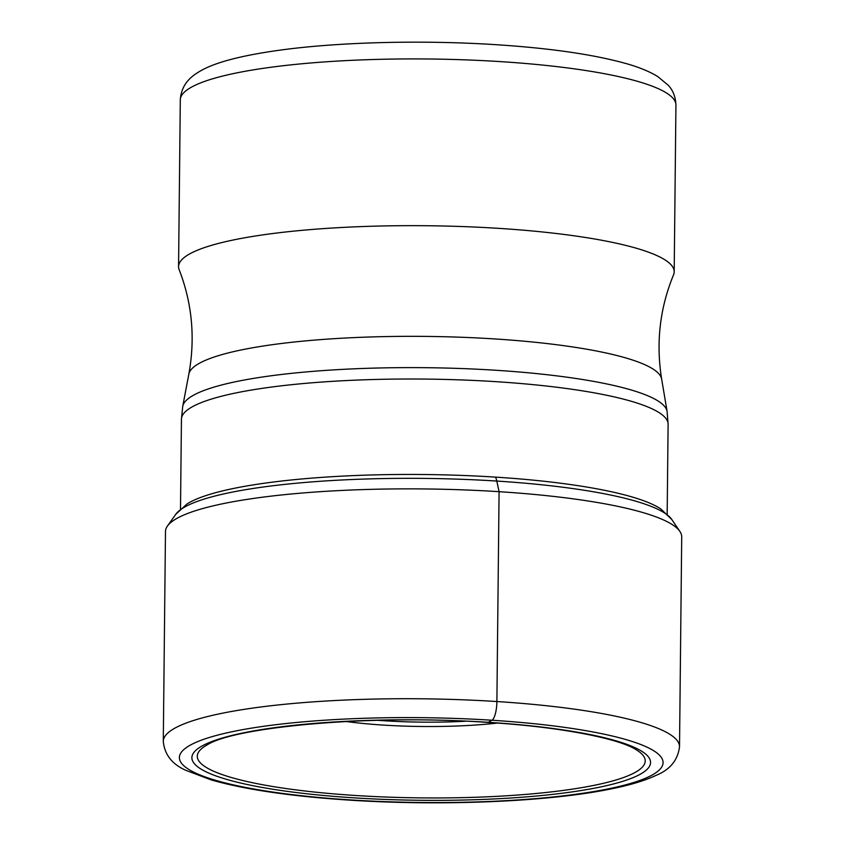 <?xml version="1.0" encoding="UTF-8"?>
<svg xmlns="http://www.w3.org/2000/svg" width="845" height="845" viewBox="0 0 845 845"><rect width="100%" height="100%" fill="white"/><g stroke="black" fill="none" stroke-linecap="round" stroke-linejoin="round"><path stroke-width="1.27" d="M487.227 722.221A10.362 2.968 -86.4 0 0 488.304 722.295L491.97 720.236A16.256 4.658 -86.4 0 0 496.892 701.54A258.126 45.271 -179.4 0 0 163.286 741.361L165.483 531.505A258.126 45.271 0.6 0 1 167.426 526.065A258.126 45.271 0.6 0 1 499.089 491.684A258.126 45.271 0.6 0 1 679.887 531.431A258.126 45.271 0.6 0 1 681.714 536.913L679.517 746.769A258.126 45.271 -179.4 0 0 496.892 701.54L499.089 491.684L496.797 481.058A18.389 5.26 -86.4 0 0 495.466 477.119A245.135 42.989 -179.4 0 0 186.977 503.99L175.739 514.341A249.877 43.824 0.6 0 1 496.797 481.058A249.877 43.824 0.6 0 1 671.817 519.538L679.887 531.431M661.646 379.056C655.857 342.869 659.818 308.14 673.539 274.857A247.828 43.465 -179.4 0 0 674.194 271.784A247.828 43.465 -179.4 0 0 463.24 226.587A247.828 43.465 -179.4 0 0 189.396 254.07A247.828 43.465 -179.4 0 0 178.559 266.597A247.828 43.465 -179.4 0 0 179.151 269.682C192.164 303.239 195.396 338.042 188.847 374.103A236.526 41.479 0.6 0 1 199.061 363.456A236.526 41.479 0.6 0 1 456.744 337.092A236.526 41.479 0.6 0 1 661.646 379.056L667.096 411.378A242.314 42.493 -179.4 0 0 457.177 368.388A242.314 42.493 -179.4 0 0 193.188 395.397A242.314 42.493 -179.4 0 0 182.731 406.308L181.443 419.204A243.339 42.672 0.6 0 1 192.09 406.91A243.339 42.672 0.6 0 1 460.979 379.923A243.339 42.672 0.6 0 1 668.11 424.306L667.17 514.056M635.429 749.283A223.988 39.282 0.6 0 1 579.638 787.984A223.988 39.282 0.6 0 1 355.745 795.504A223.988 39.282 0.6 0 1 207.31 744.804C235.586 726.584 373.733 714.162 487.755 722.433C558.365 726.615 617.695 738.234 635.429 749.283M345.954 721.493A131.419 23.047 -179.4 0 0 383.398 725.094A131.419 23.047 -179.4 0 0 497.304 723.077M488.304 722.295A229.354 40.222 0.6 0 1 640.552 774.062A229.354 40.222 0.6 0 1 354.161 797.86A229.354 40.222 0.6 0 1 201.913 746.082A229.354 40.222 0.6 0 1 488.304 722.295M350.506 799.919A241.871 42.419 -179.4 0 0 652.52 774.833A241.871 42.419 -179.4 0 0 491.97 720.236A241.871 42.419 -179.4 0 0 189.956 745.322A241.871 42.419 -179.4 0 0 350.506 799.919M671.817 519.538L660.801 508.954A245.135 42.989 -179.4 0 0 495.466 477.119M465.553 721.229A127.669 22.392 0.6 0 1 384.528 720.774A127.669 22.392 0.6 0 1 377.747 720.31M178.559 266.597L180.302 99.847A247.828 43.465 0.6 0 1 191.054 87.384A247.828 43.465 0.6 0 1 191.139 87.331A247.828 43.465 0.6 0 1 464.982 59.847A247.828 43.465 0.6 0 1 675.937 105.044L674.194 271.784M163.286 741.361C164.543 754.627 172.137 764.324 186.09 770.429L211.25 779.924C245.24 789.61 291.367 796.349 349.629 800.141C440.689 806.119 546.071 801.873 608.347 789.462C628.31 785.628 644.228 780.928 656.121 775.34C670.053 769.689 677.848 760.162 679.517 746.769M175.739 514.341L167.426 526.065M668.11 424.306L667.096 411.378M180.302 99.847C181.485 82.715 192.924 75.311 200.603 70.864C215.507 62.234 242.314 55.284 281.047 50.003C339.943 42.007 422.468 39.968 495.022 44.627C549.197 48.091 592.567 54.312 625.12 63.29C638.25 66.892 649.118 71.307 657.716 76.525L668.258 85.271C673.021 90.33 675.588 96.921 675.937 105.044M181.443 419.204L180.503 508.954M188.847 374.103L182.731 406.308"/></g></svg>
